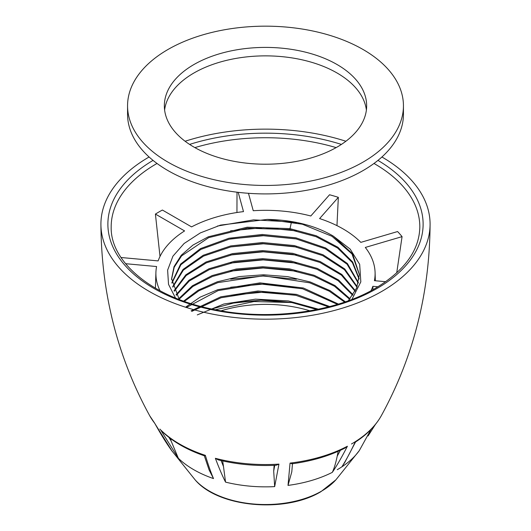 <?xml version="1.0" encoding="UTF-8"?>
<svg xmlns="http://www.w3.org/2000/svg" width="531" height="531" viewBox="0 0 531 531"><rect width="100%" height="100%" fill="white"/><g stroke="black" fill="none" stroke-linecap="round" stroke-linejoin="round"><path stroke-width="0.8" d="M149.085 156.99A164.583 95.022 180 0 0 100.917 224.162A164.583 95.022 180 0 0 202.517 311.949A164.583 95.022 180 0 0 381.882 291.353A164.583 95.022 0 0 0 430.083 224.162A164.583 95.022 0 0 0 381.915 156.99M345.9 141.246A164.583 95.022 0 0 0 185.1 141.246M355.551 441.978L344.679 462.614L341.864 466.849C346.411 459.654 350.905 451.25 355.352 441.639L355.544 441.991C367.08 434.491 375.663 425.743 381.291 415.746A121.572 70.192 0 0 1 355.352 441.639A121.572 70.192 0 0 1 351.469 443.989M337.245 469.703A101.467 58.583 0 0 0 341.864 466.849A101.467 58.583 180 0 0 359.295 450.62L371.023 429.406M292.515 463.304L291.791 471.847L288.014 485.4L290.052 463.098L292.004 463.795C311.797 461.154 329.439 455.923 344.931 448.104L347.4 446.232C341.864 457.058 336.833 465.767 332.313 472.364C334.138 468.488 335.771 463.078 337.218 456.142L340.391 450.308M338.187 451.304L337.218 456.142M221.102 460.569L223.485 466.543L222.675 460.928M223.485 466.543L225.556 482.128C222.462 476.068 219.064 468.13 215.374 458.306L218.347 459.912C236.912 464.459 256.207 466.238 276.226 465.236L278.948 464.114L274.666 486.615L273.697 471.13L274.733 465.309M274.135 465.329L273.697 471.13M168.904 437.345L171.101 440.949L170.504 438.553M171.101 440.949L178.363 458.286L160.946 430.389C171.911 441.142 186.388 449.618 204.369 455.804M204.687 455.094C204.07 455.97 204.289 456.056 205.358 455.359C208.218 464.857 210.94 472.603 213.515 478.584L209.095 469.915L204.302 455.737M100.917 224.162C101.321 293.311 117.59 357.177 149.709 415.746L154.74 423.293C161.159 434.869 166.986 444.215 172.223 451.337L171.971 450.972M121.015 257.508L158.132 260.9A109.605 63.275 0 0 1 184.589 230.925L155.41 214.079L160.004 256.446M155.41 214.079A150.837 87.084 0 0 1 158.842 212.028A150.837 87.084 0 0 1 162.393 210.044L191.572 226.89A109.605 63.275 0 0 1 243.497 211.617L238.207 192.335M125.595 263.701L156.585 266.535A109.605 63.275 0 0 0 155.915 272.436A109.605 63.275 0 0 0 159.984 290.722M336.966 225.635L338.34 197.346A150.837 87.084 0 0 0 329.545 194.758L310.808 215.991A109.605 63.275 0 0 0 253.247 210.727L248.468 193.297M396.73 272.834L402.067 236.634A150.837 87.084 0 0 0 397.586 231.549L360.815 242.368A109.605 63.275 0 0 0 319.609 218.58L338.34 197.346M371.016 290.722A109.605 63.275 0 0 0 372.868 286.309L372.954 289.667M385.685 281.709L374.415 280.68A109.605 63.275 0 0 0 375.085 272.436A109.605 63.275 0 0 0 365.301 247.446L402.067 236.634M377.946 286.773L372.868 286.309M351.894 299.431L360.821 281.881L359.679 264.372L350.141 249.059L333.196 236.036C315.082 225.463 293.132 219.92 267.345 219.403L220.544 225.098L200.313 232.93L184.098 243.497L172.933 256.168L167.623 270.133L168.526 284.357L175.489 297.991M296.444 222.828L291.486 221.912L253.572 219.861L217.371 226.053M296.417 230.885L263.416 227.653L230.593 230.826M296.411 238.943L263.429 235.711L230.6 238.884M296.417 247.008L263.403 243.775L230.62 246.948M296.424 255.072L263.31 251.833L230.633 255.006M296.424 263.13L263.237 259.898L230.62 263.071M296.424 271.195L263.164 267.963L230.593 271.135M296.424 279.26L263.11 276.027L230.613 279.193M296.417 287.317L263.197 284.085L230.666 287.244M296.411 295.382L263.29 292.15L230.673 295.309M333.196 236.036L352.604 253.851L359.401 274.6L356.586 288.081L348.316 300.772M179.199 299.464L171.599 278.642L174.042 266.622L181.27 255.245L192.899 245.116L208.318 236.793L247.174 227.215L289.807 228.602L316.244 235.751L337.869 247.22L352.644 261.962L359.155 278.622M171.871 282.651L180.586 264.099L200.492 248.594L228.954 238.246L262.234 234.47L295.946 237.835L325.642 247.957L347.42 263.555L358.405 282.651M172.694 286.68L183.049 269.436L203.187 255.272L230.713 245.919L262.367 242.534L294.393 245.581L322.994 254.741L344.772 268.991L357.144 286.68M174.082 290.716L185.823 274.832L206.008 261.995L232.498 253.606L262.487 250.592L292.8 253.327L320.213 261.564L341.831 274.461L355.352 290.716M294.081 302.955A100.405 57.965 0 0 0 291.486 302.537L260.847 300.227L230.646 303.374M267.345 219.403L302.358 224.235L332.014 236.322L351.993 253.971L359.387 274.693M171.599 279.12L174.234 267.179L181.582 255.902L208.69 237.642L247.4 228.197L289.807 229.611L316.064 236.687L337.597 248.03L352.398 262.619L359.089 279.127M171.944 283.156L180.879 264.763L200.824 249.431L229.173 239.202L262.254 235.479L295.754 238.804L325.317 248.8L347.101 264.232L358.279 283.156M172.834 287.185L183.381 270.113L203.532 256.108L230.939 246.875L262.387 243.543L294.201 246.543L322.649 255.59L344.42 269.668L356.951 287.185M174.294 291.22L186.189 275.516L206.367 262.838L232.724 254.568L262.506 251.601L292.594 254.296L319.854 262.414L341.44 275.151L355.093 291.22M176.358 295.249L189.335 280.965L209.353 269.615L234.556 262.274L262.613 259.666L290.935 262.055L316.914 269.27L338.141 280.673L352.664 295.249M179.053 299.278L192.853 286.468L212.506 276.432L236.441 270L262.712 267.724L289.209 269.828L313.794 276.153L334.49 286.236L349.617 299.278M184.376 301.376L198.966 290.749L217.876 282.611L263.555 275.788L309.726 282.824L329.233 291.161L344.592 302.079M176.066 294.745L188.923 280.282L208.968 268.766L234.324 261.312L262.599 258.657L291.147 261.086L317.292 268.414L338.572 279.983L352.996 294.745M178.681 298.774L192.395 285.778L212.101 275.576L236.195 269.031L262.699 266.721L289.428 268.852L314.199 275.29L334.968 285.539L350.029 298.774M183.62 301.11L198.163 290.198L217.212 281.822L239.501 276.551L263.529 274.779L287.689 276.638L310.363 282.021L330.03 290.596L345.376 301.814M186.096 306.838L200.094 297.181L217.756 289.7L259.958 282.877L303.38 287.994L338.446 304.071M191.12 310.867L220.697 296.849L257.94 290.995L296.484 294.386L329.718 306.546M197.28 314.903L223.797 304.031L255.464 299.152L288.366 300.931L318.454 309.195M215.354 309.759L253.997 301.542L291.486 302.537M309.892 310.821A93.801 54.155 0 0 0 221.108 310.821M186.673 307.343L218.115 290.596L259.719 283.886L302.564 288.784L337.457 304.369M191.824 311.372L221.075 297.745L257.668 292.01L295.555 295.196L328.477 306.872M211.657 309.002L236.541 302.232L263.96 299.975L291.512 302.471L316.795 309.533M237.005 192.189L236.945 212.513M127.559 105.808L127.559 114.271A137.941 79.637 0 0 0 167.962 170.584A137.941 79.637 0 0 0 318.288 187.848A137.941 79.637 0 0 0 403.441 114.271L403.441 105.808A137.941 79.637 0 0 0 363.038 49.489A137.941 79.637 0 0 0 212.712 32.232A137.941 79.637 0 0 0 127.559 105.808A137.941 79.637 0 0 0 167.962 162.121A137.941 79.637 0 0 0 318.288 179.385A137.941 79.637 0 0 0 403.441 105.808M164.61 110.036A101.155 58.403 180 0 1 230.202 59.538A101.155 58.403 180 0 1 337.026 72.973A101.155 58.403 180 0 1 366.39 110.036M337.026 64.51A101.155 58.403 180 0 1 366.655 105.808A101.155 58.403 180 0 1 304.21 159.765A101.155 58.403 180 0 1 193.974 147.1A101.155 58.403 180 0 1 164.344 105.808A101.155 58.403 180 0 1 226.79 51.852A101.155 58.403 180 0 1 337.026 64.51M189.594 144.412A157.614 90.993 180 0 1 341.406 144.412M377.946 160.395A157.614 90.993 180 0 1 376.95 288.506A157.614 90.993 180 0 1 154.554 288.791A157.614 90.993 180 0 1 153.054 160.395M195.089 479.818A79.311 45.785 0 0 0 321.58 491.122A79.311 45.785 0 0 0 335.904 479.818L359.295 450.62M332.313 472.364A101.467 58.583 180 0 1 288.014 485.4M274.666 486.615A101.467 58.583 180 0 1 225.556 482.128M213.515 478.584A101.467 58.583 180 0 1 178.363 458.286M172.223 451.337A101.467 58.583 180 0 1 171.705 450.62L170.146 448.376M290.052 463.098A121.572 70.192 0 0 0 347.4 446.232M215.374 458.306A121.572 70.192 0 0 0 278.948 464.114M159.844 429.081A121.572 70.192 0 0 0 205.358 455.359M149.709 415.746A121.572 70.192 0 0 0 154.74 423.293M373.983 163.462A154.322 89.095 180 0 1 419.822 227.222C419.244 250.513 404.41 270.883 375.304 288.34C333.933 312.819 266.608 321.308 211.046 308.876C151.647 296.63 110.375 261.75 111.178 227.222A154.322 89.095 180 0 1 156.379 163.827A154.322 89.095 180 0 1 157.017 163.462M291.486 221.912L289.807 229.611M194.87 147.611A154.322 89.095 180 0 1 336.13 147.611M430.083 224.162C429.679 293.311 413.41 357.177 381.291 415.746M335.904 479.818L320.97 491.64C285.432 513.331 218.44 507.656 195.096 479.818L171.705 450.62M155.915 272.436L155.41 288.174M375.085 272.436L375.351 280.766M171.606 279.651L171.606 278.642M368.083 435.938L375.364 424.508M172.104 451.164L154.78 423.419"/></g></svg>
